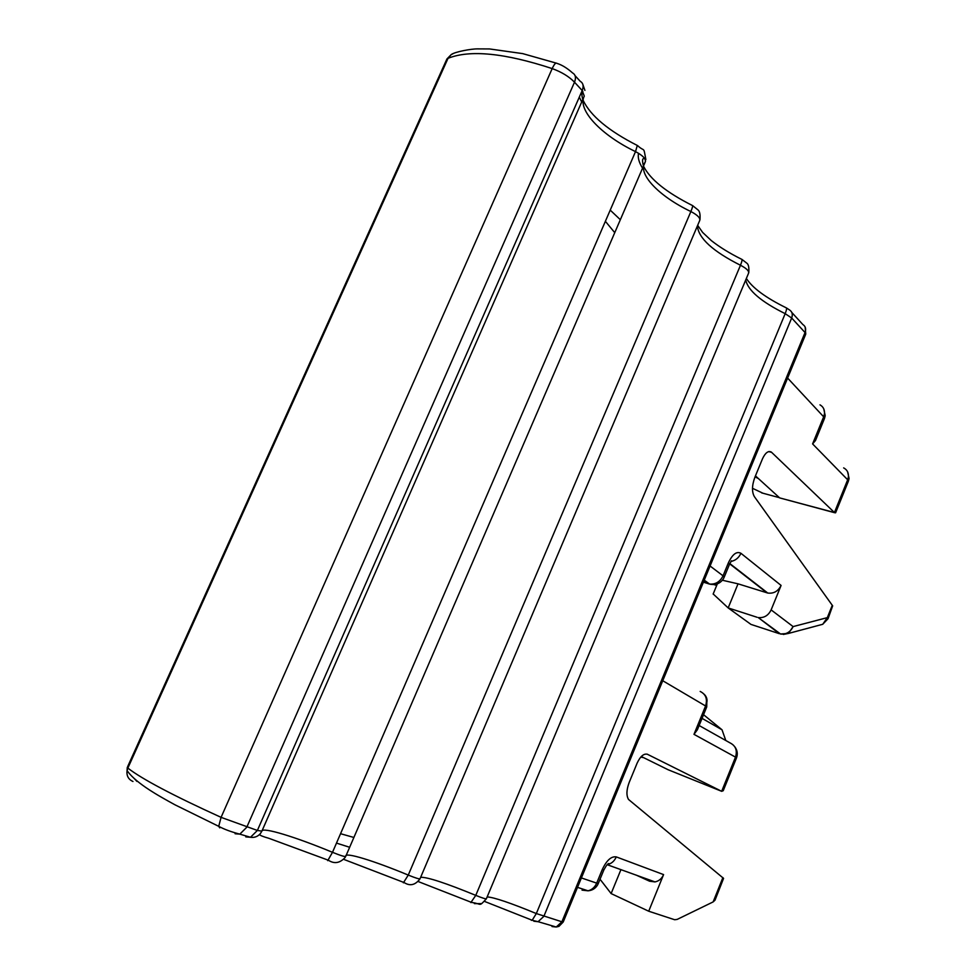 <?xml version="1.0" encoding="UTF-8"?>
<svg xmlns="http://www.w3.org/2000/svg" width="976" height="976" viewBox="0 0 976 976"><rect width="100%" height="100%" fill="white"/><g stroke="black" fill="none" stroke-linecap="round" stroke-linejoin="round"><path stroke-width="1.46" d="M703.391 582.196L709.564 584.051C715.567 584.551 720.068 581.806 723.045 575.828L728.377 562.871C732.464 554.234 736.648 551.037 740.918 553.282L781.093 585.429L771.138 609.902C768.307 615.575 764.013 618.137 758.242 617.564L779.36 633.692L751.313 624.518M818.791 625.335L822.731 624.286L827.319 617.637L828.051 618.711L832.662 605.852L754.399 496.662C751.715 491.953 751.886 485.462 754.899 477.227L762.463 458.854C765.294 452.791 768.258 450.522 771.345 452.083L834.639 512.717L835.602 512.803L848.339 481.327L847.668 479.777L834.431 512.534L781.447 498.37M762.964 493.234L752.496 488.305M647.003 754.106L647.454 754.289C643.806 753.326 640.378 756.254 637.169 763.049L629.239 782.313C626.446 789.73 626.202 795.44 628.52 799.454L723.57 878.376L715.005 900.189L713.127 901.922L677.149 919.416L674.66 919.734L648.711 911.218L663.582 874.606C661.789 878.668 658.922 881.096 654.994 881.914L649.589 881.218L636.059 875.045M647.454 754.289L721.667 791.316L735.501 757.12L736.526 757.852C737.941 753.875 737.344 750.154 734.721 746.677M781.093 585.429C778.153 591.261 773.7 593.811 767.758 593.042L738.039 583.831L722.399 580.244M713.175 593.969L728.169 607.926L757.071 617.271M755.448 475.873L779.421 497.687M812.593 443.909L823.659 416.813L824.378 418.741L815.509 440.481L812.593 443.909L847.668 479.777L848.388 477.093C848.778 472.848 847.192 469.785 843.654 467.894M758.413 478.569L755.058 476.837M648.711 911.218L611.122 893.577L600.033 879.23M641.305 756.51L668.084 769.722L721.667 791.316L723.228 790.719L736.526 757.852M706.722 706.941L697.425 729.694L693.985 734.342L735.501 757.12C737.49 750.532 735.721 745.823 730.207 742.992L699.133 725.522M643.562 757.632L640.744 757.12M738.039 583.831L728.169 607.926L750.983 624.42M725.802 740.516L722.033 729.804L703.55 714.7M702.049 718.36L722.033 729.804M553.99 926.358L552.026 926.553L556.235 927.017L561.895 921.783L563.237 921.942L805.651 334.329L805.041 332.535L561.895 921.783L536.324 913.56L532.176 920.258L531.347 920.307M704.245 580.134L709.564 584.051C715.469 585.441 720.081 583.685 723.399 578.805L724.131 577.328L723.045 575.828L710.077 566.007M771.138 609.902L793.11 626.592C790.389 632.106 786.192 634.571 780.519 633.985L781.093 634.144M832.296 605.254L827.319 617.637L793.11 626.592L788.449 633.436L783.289 634.449M819.986 404.845C823.366 406.785 824.842 409.847 824.427 414.019L823.659 416.813L787.608 378.066M585.051 889.831L582.05 890.124L588.028 890.807C591.956 889.844 594.848 887.282 596.69 883.121L581.391 877.936M603.827 869.982L598.288 883.475L596.69 883.121L602.277 869.543C606.621 860.307 611.293 856.098 616.283 856.904L663.582 874.606M722.899 877.595L713.127 901.922M693.985 734.342L705.575 705.977L662.741 680.736M349.652 847.278L336.488 843.105M610.22 210.121L620.333 219.698M581.696 101.98L579.305 97.1M642.562 168.165C638.999 162.577 637.645 157.6 638.511 153.244M746.372 278.465C752.496 287.944 765.696 297.692 785.936 307.684C786.973 307.782 786.717 309.77 785.18 313.662L791.67 318.005L805.041 332.535C806.298 328.949 805.566 326.289 802.858 324.544L791.829 312.491M786.449 307.94L789.486 309.941C792.219 311.686 792.951 314.382 791.67 318.005L543.839 916.366L538.093 921.698L532.176 920.258L484.669 901.47M710.589 584.307L708.308 583.746L704.05 580.61M728.377 562.871L729.438 564.421L724.192 577.182M730.987 561.468C735.575 560.492 738.881 557.76 740.918 553.282M729.682 563.847L767.014 592.847M768.673 451.595L771.662 452.352M779.385 497.662L761.658 492.88M706.075 582.099L707.551 582.562M713.883 584.563L716.689 585.441M602.277 869.543L603.851 869.945C606.34 865.346 608.06 863.223 609 863.589L607.304 864.626C611.379 863.748 614.38 861.174 616.283 856.904M607.084 864.663L654.994 881.914M620.956 869.579L611.122 893.577M704.123 694.204C707.417 697.413 707.905 701.329 705.575 705.977L706.709 706.941M705.575 705.977C707.673 699.109 705.88 694.265 700.17 691.435M533.848 921.234L538.093 921.698L556.235 927.017L558.931 926.383L563.213 922.003M487.146 896.907C494.051 897.347 510.448 902.898 536.324 913.56L785.18 313.662C761.219 301.755 748.055 290.555 745.713 280.027M474.36 903.617L481.229 903.617M697.657 225.334L702.622 232.41L711.309 240.584C719.69 247.172 729.755 253.37 741.516 259.201C742.443 259.201 742.089 261.214 740.467 265.252C746.701 268.473 749.373 271.182 748.494 273.378L486.414 898.676C486.121 899.238 482.583 898.14 475.776 895.37L470.835 902.58M420.656 877.278C427.512 877.07 445.898 883.109 475.776 895.37L740.467 265.252C712.944 251.393 698.572 238.303 697.376 225.993M643.587 166.31C650.223 179.389 666.449 192.431 692.252 205.424C693.045 205.326 692.594 207.363 690.874 211.536C697.816 215.196 700.719 218.295 699.572 220.82L420.07 878.656C419.851 879.376 415.91 878.18 408.261 875.082L403.381 882.816M345.675 856.489L345.76 856.306C344.26 851.633 373.784 860.71 408.261 875.082L690.874 211.536C658.824 196.274 636.913 173.521 645.197 162.077L645.514 161.186M583.099 100.296C590.529 115.815 608.597 130.869 637.304 145.461L635.522 151.609C643.038 155.623 646.271 159.112 645.197 162.077L345.76 856.306C345.236 857.001 340.819 855.684 332.499 852.316L327.729 860.649M235.094 833.748L239.828 834.138L250.503 837.274C254.37 837.835 257.652 836.639 260.336 833.675L261.897 831.113C262.483 826.794 295.728 837.018 332.499 852.316L635.522 151.609C601.497 135.322 576.987 109.861 584.27 96.112L261.897 831.113L257.383 830.454L250.503 837.274L245.781 836.871M445.727 63.44L446.923 58.975L448.033 58.316C469.932 49.569 504.653 52.997 552.184 68.588C561.603 72.017 569.045 76.543 574.51 82.191L582.196 90.536L257.383 830.454L221.076 817.351L218.722 826.33L219.734 827.855M127.624 766.685L446.923 58.975L451.205 54.595L448.033 58.316L127.856 768.1L127.246 767.526L127.063 770.564C130.467 775.566 136.701 781.203 145.753 787.461C150.524 790.67 155.574 794.183 174.924 804.785L218.722 826.33C224.126 829.271 231.166 831.881 239.828 834.138L246.757 827.258L574.51 82.191C576.218 77.751 575.572 74.664 572.558 72.919C567.044 68.039 561.81 64.855 556.857 63.342C555.795 62.44 554.234 64.184 552.184 68.588L221.076 817.351C172.984 795.44 141.91 779.019 127.856 768.1L127.063 770.564C126.416 775.761 128.381 779.409 132.98 781.483M134.188 778.47L136.921 781.398M353.885 837.469L340.551 833.699M605.388 221.308L614.746 232.666M556.076 63.074L522.709 53.619L489.574 48.946L477.52 48.885C471.188 48.812 454.779 51.826 451.205 54.595L452.962 53.765M584.27 96.112L582.196 90.536C583.88 86.12 583.221 83.045 580.232 81.301L575.059 75.652M805.749 334.085L805.139 326.997M731.5 560.773L729.499 564.274M729.816 563.555L767.758 593.042M758.242 617.564L780.519 633.985L788.449 633.436L822.731 624.286L828.051 618.711M769.1 451.51L771.345 452.071M598.264 883.524L597.568 884.976C595.409 888.514 592.225 890.466 588.028 890.807L577.511 887.355M486.353 898.823C478.423 907.277 482.364 903.8 471.64 902.446L418.301 881.584M419.985 878.888C415.276 885.11 410.005 886.342 404.149 882.572L343.833 859.405M345.211 857.404C339.904 863.174 334.304 864.126 328.424 860.246L268.851 838.299C262.776 836.566 259.701 835.297 259.616 834.517M582.892 84.546L584.917 90.39M582.831 91.28C581.659 92.744 581.647 95.477 582.794 99.467M637.584 145.595C645.16 152.622 643.208 145.387 645.868 159.576M644.624 158.49L643.611 158.637C642.269 158.673 642.22 161.15 643.477 166.054M692.631 205.619L698.011 209.925C699.755 211.267 700.39 214.586 699.938 219.881M741.967 259.421L746.799 263.166C748.555 264.337 749.202 267.522 748.751 272.743M713.139 594.067L717.348 583.843M779.653 497.894L834.639 512.717M848.339 481.327L849.01 478.85M849.071 478.374L847.595 471.786M824.452 418.558L825.098 416.179M825.184 415.52L823.732 408.773M706.734 706.892L706.868 698.865"/></g></svg>
